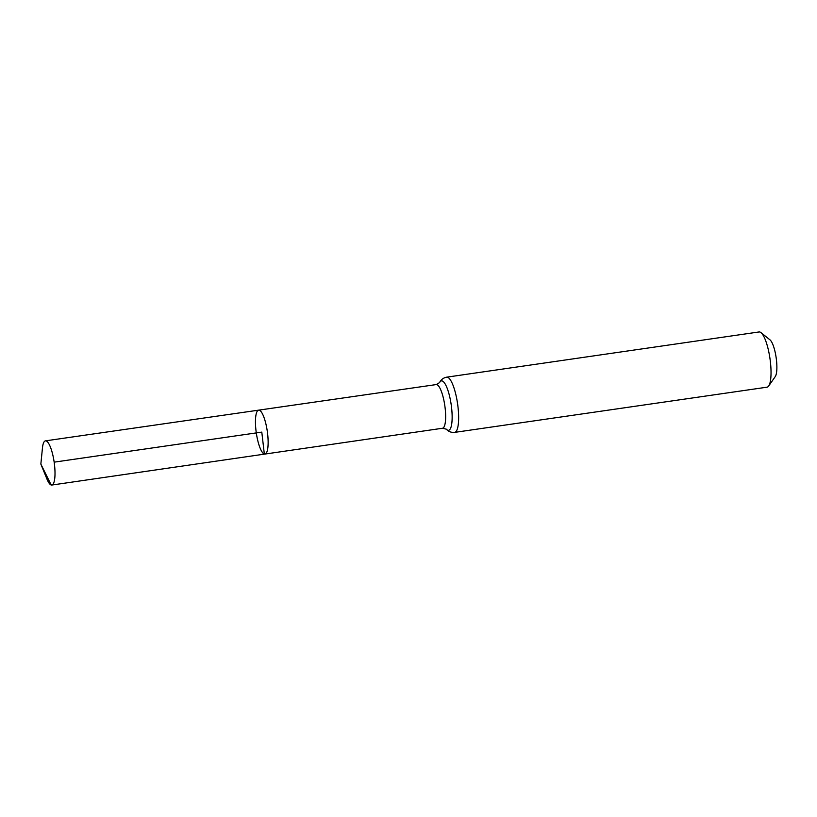 <?xml version="1.0" encoding="UTF-8"?>
<svg xmlns="http://www.w3.org/2000/svg" width="817" height="817" viewBox="0 0 817 817"><rect width="100%" height="100%" fill="white"/><g stroke="black" fill="none" stroke-linecap="round" stroke-linejoin="round"><path stroke-width="1.23" d="M264.33 454.007A22.171 5.556 -98.2 0 0 264.974 454.058A22.171 5.556 -98.2 0 0 267.292 431.315A22.171 5.556 -98.2 0 0 258.621 410.154A22.171 5.556 -98.2 0 0 256.13 431.652A22.171 5.556 -98.2 0 0 264.33 454.007L261.797 432.111L54.167 462.156M454.66 432.377L767.061 387.176A27.89 6.985 -98.2 0 0 768.705 385.981L775.282 376.545A19.2 4.81 -98.2 0 0 776.15 357.672A19.2 4.81 -98.2 0 0 769.971 339.831L760.995 332.642A27.89 6.985 -98.2 0 0 759.064 331.957L446.674 377.168A27.89 6.985 81.8 0 1 447.481 377.229A27.89 6.985 81.8 0 1 457.796 405.344A27.89 6.985 81.8 0 1 454.66 432.377C451.311 432.683 448.523 431.611 446.286 429.16L442.508 428.251L51.828 485.043A22.314 5.586 81.8 0 1 46.957 479.058L40.85 464.076L42.453 447.982A22.314 5.586 81.8 0 1 45.435 440.863A22.314 5.586 81.8 0 1 46.079 440.914A22.314 5.586 81.8 0 1 54.331 463.402A22.314 5.586 81.8 0 1 51.828 485.043M768.705 385.981A27.89 6.985 -98.2 0 0 769.971 358.571A27.89 6.985 -98.2 0 0 760.995 332.642M446.674 377.168C443.376 377.822 440.996 379.639 439.546 382.632L436.186 384.582L258.621 410.154A22.171 5.556 81.8 0 1 259.265 410.205A22.171 5.556 81.8 0 1 267.465 432.55A22.171 5.556 81.8 0 1 264.974 454.058M52.431 484.808L51.185 484.992L40.85 464.076M436.186 384.582A22.059 5.525 81.8 0 1 436.819 384.633A22.059 5.525 81.8 0 1 444.979 406.856A22.059 5.525 81.8 0 1 442.508 428.251M439.556 382.622A24.98 6.25 81.8 0 1 442.15 380.936A24.98 6.25 81.8 0 1 451.842 410.318A24.98 6.25 81.8 0 1 446.286 429.17M258.621 410.154L45.435 440.863"/></g></svg>
